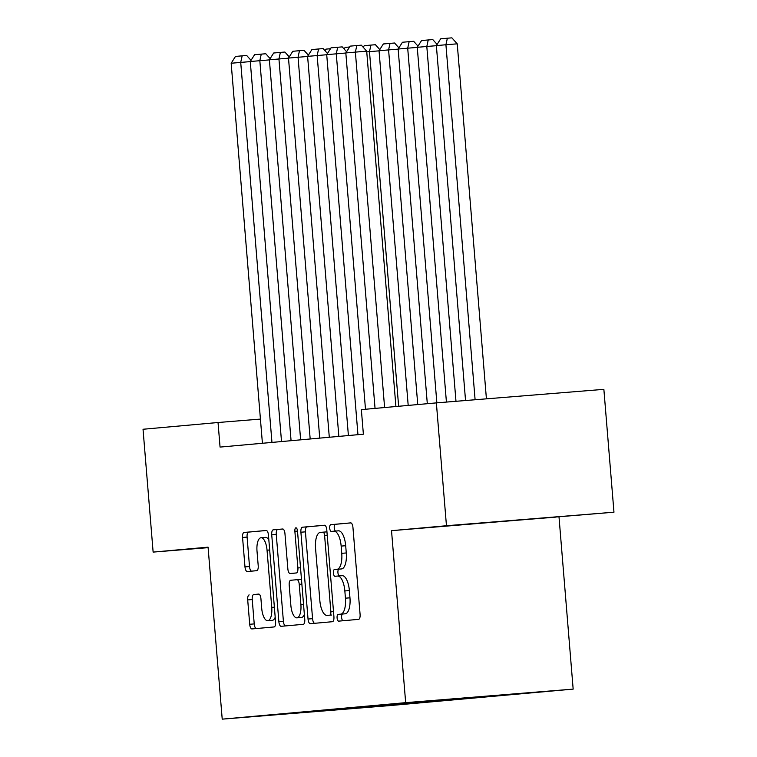 <?xml version="1.0" encoding="UTF-8"?>
<svg xmlns="http://www.w3.org/2000/svg" width="757" height="757" viewBox="0 0 757 757"><rect width="100%" height="100%" fill="white"/><g stroke="black" fill="none" stroke-linecap="round" stroke-linejoin="round"><path stroke-width="1.14" d="M337.092 617.882A3.388 1.315 -94.6 0 0 338.672 621.137A3.388 1.315 -94.6 0 0 338.682 621.137L358.61 619.349A4.835 1.883 -94.6 0 0 360.086 614.353L352.951 527.534A4.835 1.883 -94.6 0 0 350.69 522.879L330.752 524.677A3.388 1.315 -94.6 0 0 329.711 528.168A3.388 1.315 -94.6 0 0 331.301 531.423L333.884 531.196A15.49 6.028 -94.6 0 0 333.884 531.196A15.49 6.028 -94.6 0 1 341.152 546.09L341.748 553.329A15.49 6.028 -94.6 0 1 337.016 569.302L334.433 569.529A3.388 1.315 -94.6 0 0 333.402 573.021A3.388 1.315 -94.6 0 0 334.991 576.285L337.575 576.049A15.49 6.028 -94.6 0 0 337.575 576.049A15.49 6.028 -94.6 0 1 344.842 590.943L345.438 598.181A15.49 6.028 -94.6 0 1 340.707 614.154L338.124 614.391A3.388 1.315 -94.6 0 0 337.092 617.882M337.613 576.049L342.098 575.689A15.49 6.028 -94.6 0 0 342.098 575.689A15.49 6.028 -94.6 0 1 349.374 590.583L349.961 597.812A15.49 6.028 -94.6 0 1 345.23 613.795L342.656 614.022A3.388 1.315 -94.6 0 0 341.615 617.513A3.388 1.315 -94.6 0 0 342.997 620.749M350.926 522.898L335.275 524.308A3.388 1.315 -94.6 0 0 334.244 527.799A3.388 1.315 -94.6 0 0 335.673 531.054M333.922 531.187L338.407 530.827A15.49 6.028 -94.6 0 0 338.407 530.827A15.49 6.028 -94.6 0 1 345.684 545.721L346.28 552.96A15.49 6.028 -94.6 0 1 341.539 568.933L338.966 569.169A3.388 1.315 -94.6 0 0 337.925 572.661A3.388 1.315 -94.6 0 0 339.363 575.907M393.687 705.146L363.474 707.615L393.687 705.146M249.176 594.926A4.835 1.883 -94.6 0 0 247.7 599.923L249.706 624.279A4.835 1.883 -94.6 0 0 251.967 628.935L274.11 626.947A4.835 1.883 -94.6 0 0 275.586 621.951L268.451 535.133A4.835 1.883 -94.6 0 0 266.18 530.477L244.047 532.464A4.835 1.883 -94.6 0 0 242.562 537.461L244.984 566.879A4.835 1.883 -94.6 0 0 247.246 571.535L256.727 570.683A4.835 1.883 -94.6 0 0 258.213 565.697L257.011 551.105A12.945 5.034 -94.6 0 1 260.985 537.744A12.945 5.034 -94.6 0 1 267.041 550.197L271.744 607.36A12.945 5.034 -94.6 0 1 267.77 620.712A12.945 5.034 -94.6 0 1 261.704 608.259L260.928 598.73A4.835 1.883 -94.6 0 0 258.657 594.075L253.709 594.567A4.835 1.883 -94.6 0 0 252.232 599.553L254.229 623.91A4.835 1.883 -94.6 0 0 256.254 628.547M208.071 547.16L153.132 552.099L143.035 429.257L218.035 422.51L220.06 447.084L363.379 434.196L361.354 409.632L436.363 402.885L446.46 525.737L391.52 530.676L405.667 702.657L222.217 719.15L208.071 547.16M308.042 619.037A4.835 1.883 -94.6 0 0 310.304 623.692A4.835 1.883 -94.6 0 0 310.313 623.692L332.446 621.705A4.835 1.883 -94.6 0 0 333.922 616.709L326.787 529.891A4.835 1.883 -94.6 0 0 324.516 525.235L302.384 527.222A4.835 1.883 -94.6 0 0 300.898 532.218L308.042 619.037L312.565 618.668A4.835 1.883 -94.6 0 0 314.59 623.304M303.273 624.326L281.14 626.313A4.835 1.883 -94.6 0 1 278.869 621.658L271.735 534.839A4.835 1.883 -94.6 0 1 273.211 529.843L282.683 528.992A4.835 1.883 -94.6 0 0 282.683 528.992L282.683 528.992A4.835 1.883 -94.6 0 1 284.954 533.647L287.849 568.857A4.835 1.883 -94.6 0 0 290.12 573.513L296.403 572.945A4.835 1.883 -94.6 0 0 297.889 567.958L294.87 531.3A3.388 1.315 -94.6 0 1 295.911 527.809A3.388 1.315 -94.6 0 1 297.501 531.064L304.759 619.33A4.835 1.883 -94.6 0 1 303.273 624.326M520.144 693.526L549.412 691.141L520.144 693.526M405.667 702.657L573.163 689.116L389.713 705.609L222.217 719.15M400.633 703.329L400.727 704.455L526.844 693.119L494.964 695.513M400.727 704.455L268.536 715.147L394.652 703.811L495.154 695.683M391.52 530.676L613.965 512.196L446.46 525.737M613.965 512.196L603.868 389.344L436.363 402.885M153.132 552.099L208.118 547.661M559.026 517.135L573.163 689.116M260.417 419.085L218.035 422.51M368.139 706.196L369.038 707.019M348.012 708.912L347.463 708.05M454.929 525.273L555.818 517.116L454.929 525.273M324.762 525.254L306.907 526.863A4.835 1.883 -94.6 0 0 305.431 531.849L312.565 618.668M329.825 615.138A3.388 1.315 -94.6 0 0 330.856 611.637L324.592 535.436A3.388 1.315 -94.6 0 0 323.012 532.171A3.388 1.315 -94.6 0 0 323.002 532.171L320.287 532.417A15.49 6.028 -94.6 0 0 315.555 548.39L319.833 600.481A15.49 6.028 -94.6 0 0 327.081 615.384A15.49 6.028 -94.6 0 0 327.109 615.375L331.632 615.015A15.49 6.028 -94.6 0 0 331.613 615.015A15.49 6.028 -94.6 0 0 331.632 615.015L327.109 615.375M282.929 529.011L277.743 529.484A4.835 1.883 -94.6 0 0 276.258 534.47L283.402 621.289A4.835 1.883 -94.6 0 0 285.427 625.925M294.634 573.153A4.835 1.883 -94.6 0 0 294.643 573.153A4.835 1.883 -94.6 0 0 294.653 573.144L296.403 572.945M290.858 605.392A12.945 5.034 -94.6 0 0 296.914 617.844A12.945 5.034 -94.6 0 0 300.889 604.493L299.233 584.357A4.835 1.883 -94.6 0 0 296.971 579.701A4.835 1.883 -94.6 0 0 296.962 579.701L290.679 580.269A4.835 1.883 -94.6 0 0 289.202 585.256L290.858 605.392M296.914 617.844L301.447 617.485A12.945 5.034 -94.6 0 0 304.352 614.4M258.894 594.094L253.709 594.567M267.77 620.712L272.293 620.343A12.945 5.034 -94.6 0 0 275.207 617.267M268.839 539.902A12.945 5.034 -94.6 0 0 265.508 537.385L260.985 537.744M266.426 530.496L248.57 532.105A4.835 1.883 -94.6 0 0 247.094 537.091L249.507 566.52A4.835 1.883 -94.6 0 0 251.542 571.147M486.42 398.844L457.237 43.83L445.92 44.748L475.103 399.753M465.546 400.529L436.363 45.609L440.669 38.815L447.359 38.219L451.882 37.85L457.237 43.83M447.359 38.219L445.92 44.748L436.363 45.609M375.046 408.402L345.826 52.933L366.691 51.154L361.344 45.174L356.812 45.534L355.374 52.072L384.603 407.54M395.911 406.528L366.691 51.154M345.826 52.933L350.122 46.139L356.812 45.534M436.373 45.694L426.806 46.47L455.979 401.305M446.422 402.081L417.258 47.322L421.554 40.537L432.777 39.572L437.12 44.426M428.244 39.932L426.806 46.47L417.258 47.322M417.258 47.417L407.701 48.183L436.855 402.847M427.308 403.699L398.144 49.044L402.45 42.25L413.663 41.285L418.006 46.139M409.14 41.654L407.701 48.183L398.144 49.044M398.154 49.129L388.587 49.905L417.75 404.56M408.193 405.421L379.039 50.757L383.335 43.972L394.558 43.007L398.901 47.861M390.025 43.367L388.587 49.905L379.039 50.757M379.039 50.851L369.482 51.618L398.636 406.282M363.228 47.275L364.231 45.685L370.921 45.089L369.482 51.618L366.748 51.864M370.921 45.089L375.444 44.72L379.787 49.574M357.957 434.688L326.712 54.646L345.826 53.018M365.489 409.263L336.269 53.785L337.707 47.256L342.23 46.887L346.574 51.741M326.712 54.646L331.017 47.852L337.707 47.256M338.852 436.401L307.607 56.368L326.721 54.731M348.4 435.549L317.155 55.507L318.593 48.968L323.125 48.609L327.459 53.463M307.607 56.368L311.903 49.574L318.593 48.968M319.738 438.123L288.493 58.081L307.607 56.453M329.295 437.262L298.05 57.22L299.488 50.691L304.011 50.322L308.354 55.176M288.493 58.081L292.798 51.287L299.488 50.691M300.633 439.836L269.388 59.803L288.502 58.166M310.181 438.984L278.936 58.942L280.374 52.403L284.906 52.044L289.25 56.898M269.388 59.803L273.684 53.009L280.374 52.403M344.113 48.997L345.116 47.407L349.573 47M281.519 441.558L250.274 61.516L269.388 59.888M291.076 440.697L259.831 60.655L261.269 54.126L265.792 53.756L270.135 58.611M250.274 61.516L254.579 54.722L261.269 54.126M325.008 50.71L326.012 49.12L330.468 48.722M262.414 443.271L231.169 63.238L250.283 61.601M271.962 442.419L240.717 62.377L242.155 55.838L246.687 55.479L251.031 60.333M231.169 63.238L235.465 56.444L242.155 55.838M345.23 613.795L340.707 614.154M349.961 597.812L345.438 598.181M349.374 590.583L344.842 590.943M338.966 569.169L334.433 569.529M341.539 568.933L337.016 569.302M346.28 552.96L341.748 553.329M345.684 545.721L341.152 546.09M335.275 524.308L330.752 524.677M342.656 614.022L338.124 614.391M305.431 531.849L300.898 532.218M306.907 526.863L302.384 527.222M333.487 611.429L330.856 611.637M327.223 535.218L324.592 535.436M326.948 531.859L323.012 532.171L326.948 531.849M283.402 621.289L278.869 621.658M276.258 534.47L271.735 534.839M277.743 529.484L273.211 529.843M294.653 573.144L290.12 573.513L294.643 573.153M300.51 567.741L297.889 567.958M297.501 531.092L294.87 531.3M303.519 604.285L300.889 604.493M301.863 584.149L299.233 584.357M301.466 579.342L296.971 579.701L301.466 579.342M274.375 607.142L271.744 607.36M269.672 549.989L267.041 550.197M249.507 566.52L244.984 566.879M247.094 537.091L242.562 537.461M248.57 532.105L244.047 532.464M254.229 623.91L249.706 624.279M252.232 599.553L247.7 599.923M342.117 575.68L337.594 576.049M338.436 530.827L333.903 531.196M331.613 615.015L327.081 615.384"/></g></svg>
